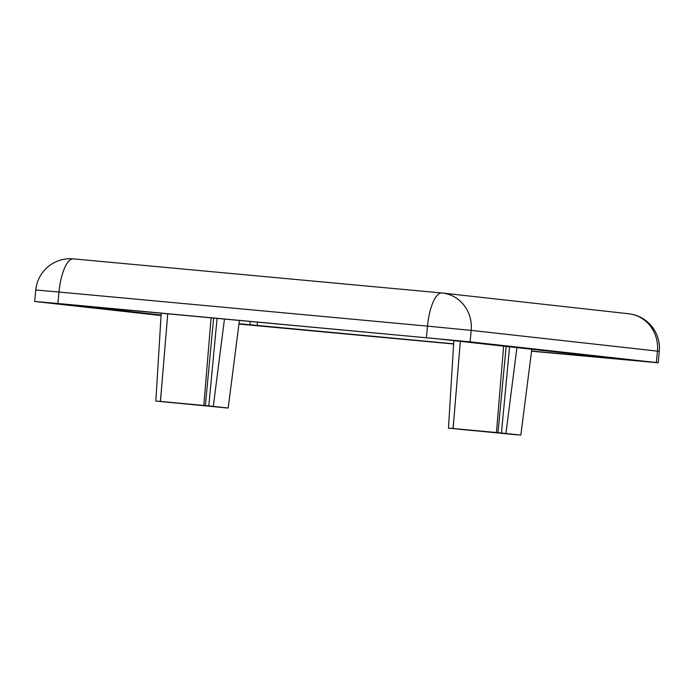 <?xml version="1.0" encoding="UTF-8"?>
<svg xmlns="http://www.w3.org/2000/svg" width="694" height="694" viewBox="0 0 694 694"><rect width="100%" height="100%" fill="white"/><g stroke="black" fill="none" stroke-linecap="round" stroke-linejoin="round"><path stroke-width="1.04" d="M531.569 351.216L658.216 362.797L656.351 362.554L657.435 351.095A34.535 32.653 -83.7 0 0 628.738 313.766L442.486 293.05A34.535 32.653 96.3 0 1 471.191 330.387L659.3 351.338A34.535 34.535 0 0 0 628.738 313.766M441.792 292.981L73.417 258.888A34.535 11.243 95.3 0 0 73.347 258.879A34.535 11.243 95.3 0 0 58.99 292.027L427.495 326.128A34.535 11.243 -84.7 0 1 441.852 292.989A34.535 11.243 -84.7 0 1 441.922 292.989A34.535 32.653 96.3 0 1 442.486 293.05M442.494 293.05A34.535 34.535 0 0 0 441.852 292.989L73.347 258.879A34.535 34.535 0 0 0 35.784 290.014L58.99 292.027L57.906 303.486L34.7 301.474L161.077 315.562M426.411 337.596L427.495 326.128L471.191 330.387L470.107 341.847L57.906 303.486M161.216 313.22L155.838 401.063L223.572 407.612M239.404 320.454L228.196 408.037L223.563 407.656M228.196 408.037L213.292 406.38L224.466 319.075M211.097 317.835L203.819 405.461L213.292 406.38M203.819 405.461L160.461 401.444L167.74 313.827M155.838 401.063L160.461 401.444M219.113 407.057L163.359 401.843L219.113 407.057M217.075 318.39L208.799 405.964M213.639 318.069L205.363 405.626M161.416 389.976L160.331 401.479M516.926 347.555L505.935 433.464L520.83 435.121L531.821 349.212M516.206 434.696L520.83 435.121M505.935 433.464L496.453 432.544L503.636 346.08M460.348 341.266L453.104 428.528L496.453 432.544M453.104 428.528L448.471 428.146L453.841 340.537M516.206 434.739L448.471 428.146M457.554 429.126L513.308 434.34L457.554 429.126M506.16 346.358L497.997 432.718M454.058 417.059L452.965 428.562M509.596 346.74L501.441 433.047M161.103 315.059L67.223 304.519L435.728 338.629L629.25 360.047L531.587 351.043M453.642 343.825L238.979 323.725M238.936 324.063L453.633 343.998M656.351 362.554L470.107 341.847M249.909 324.939L250.239 321.461M257.188 325.642L257.517 322.137M35.784 290.014L34.7 301.474M659.3 351.338L658.216 362.797"/></g></svg>
